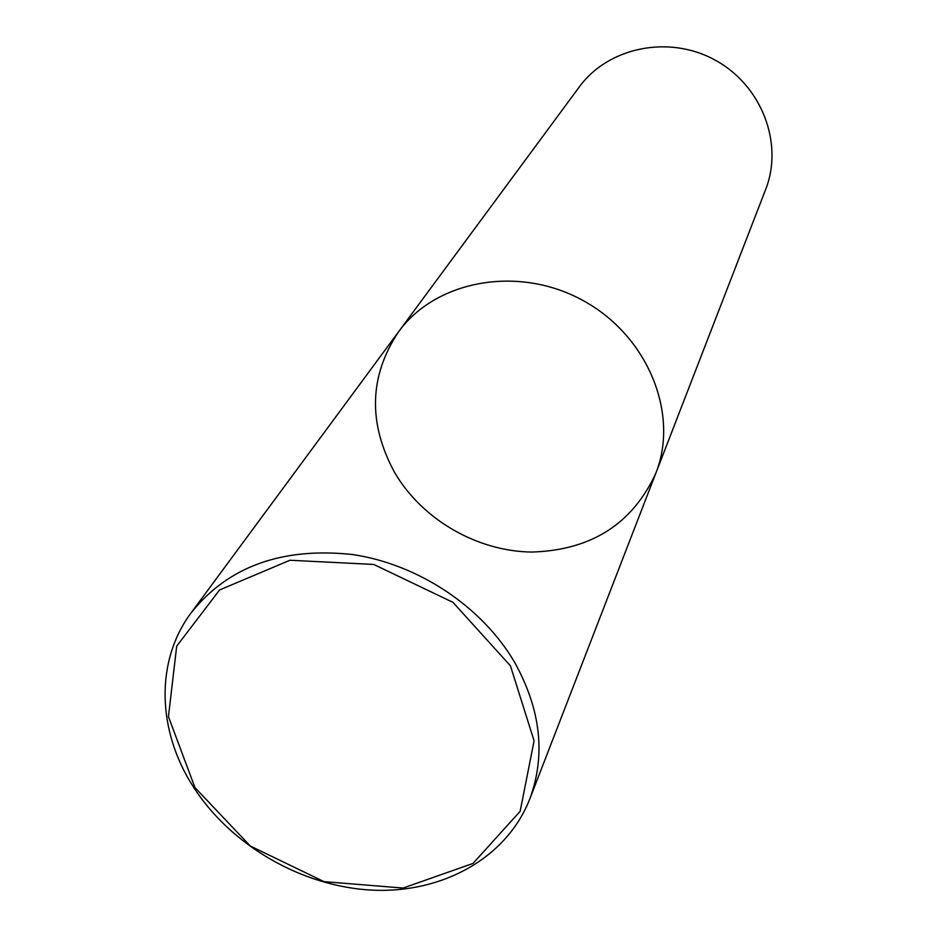 <?xml version="1.0" encoding="UTF-8"?>
<svg xmlns="http://www.w3.org/2000/svg" width="937" height="937" viewBox="0 0 937 937"><rect width="100%" height="100%" fill="white"/><g stroke="black" fill="none" stroke-linecap="round" stroke-linejoin="round"><path stroke-width="1.41" d="M394.629 472.529C422.2 519.613 477.05 551.378 531.829 552.057C591.118 550.242 632.463 523.97 655.841 473.22C679.489 413.803 647.842 335.809 583.201 300.625C518.84 264.902 436.033 279.999 398.541 331.815C369.155 376.17 367.854 423.067 394.629 472.529M398.541 331.815C436.033 279.999 518.84 264.902 583.201 300.625C647.842 335.809 679.489 413.803 655.841 473.22L765.658 189.45C783.8 143.619 761.804 85.49 715.318 60.214C669.065 34.528 608.207 47.108 579.242 87L191.183 612.763C228.323 566.405 282.119 546.997 352.558 554.528C418.511 564.273 482.344 606.907 514.741 662.541C540.848 709.742 545.873 755.187 529.827 798.874C506.8 857.812 442.686 893.429 372.481 890.15C302.194 886.765 230.853 845.619 193.256 786.705C157.147 730.755 155.027 661.089 191.183 612.763M510.442 665.856L534.09 740.827L520.152 811.301L472.998 863.434L403.086 888.053L324.05 881.647L250.284 846.006L194.955 787.595L168.449 716.676L176.695 646.167L219.609 589.947L289.931 560.256L373.711 564.437L452.993 602.362L510.442 665.856M655.841 473.22L529.827 798.874"/></g></svg>
